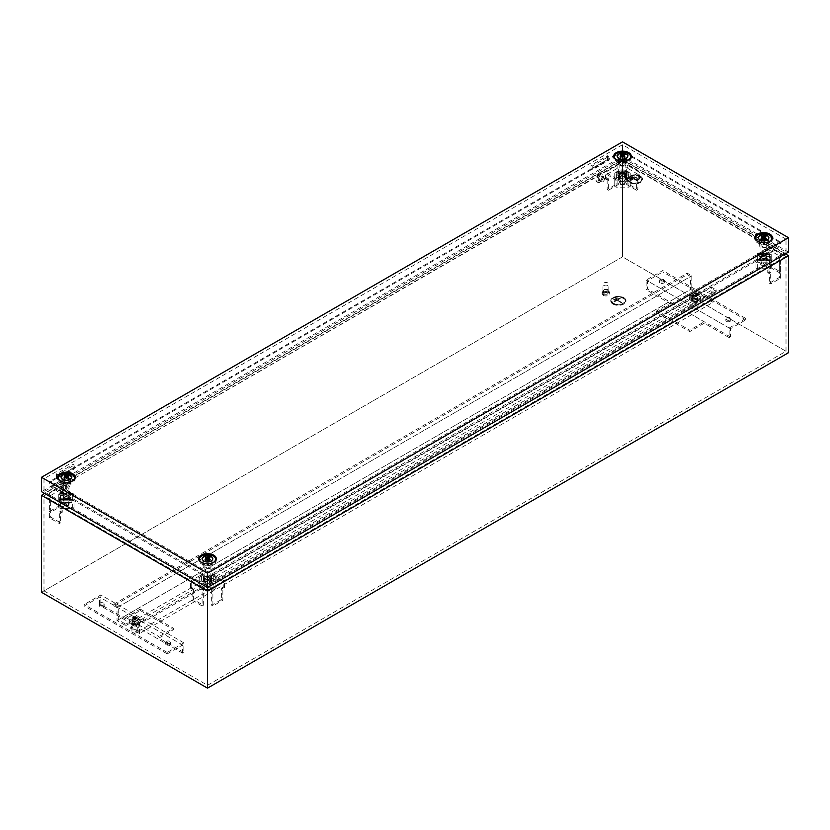 <?xml version="1.0" encoding="UTF-8"?>
<svg xmlns="http://www.w3.org/2000/svg" width="830" height="830" viewBox="0 0 830 830"><rect width="100%" height="100%" fill="white"/><g stroke="black" fill="none" stroke-linecap="round" stroke-linejoin="round"><path stroke-width="0.62" stroke-dasharray="4.15 3.11" d="M66.608 491.35A2.397 1.38 120 0 0 68.153 489.306A2.397 1.38 120 0 0 67.873 487.366A2.397 1.38 120 0 0 66.608 487.438A2.397 1.38 120 0 0 65.02 489.617A2.397 1.38 120 0 0 65.487 491.505A2.397 1.38 120 0 0 66.608 491.35M63.91 490.063A2.729 1.577 120 0 0 65.674 487.739A2.729 1.577 120 0 0 65.352 485.529A2.729 1.577 120 0 0 63.91 485.612A2.729 1.577 120 0 0 62.105 488.092A2.729 1.577 120 0 0 62.634 490.25A2.729 1.577 120 0 0 63.91 490.063M63.08 483.527A4.7 2.708 120 0 0 60.009 487.667A4.7 2.708 120 0 0 60.735 491.422A4.7 2.708 120 0 0 63.08 491.194A4.7 2.708 120 0 0 66.151 487.054A4.7 2.708 120 0 0 65.425 483.288A4.7 2.708 120 0 0 63.08 483.527M63.91 484.004A4.7 2.708 120 0 0 60.839 488.144A4.7 2.708 120 0 0 61.565 491.9A4.7 2.708 120 0 0 63.91 491.671A4.7 2.708 120 0 0 66.981 487.532A4.7 2.708 120 0 0 66.255 483.776A4.7 2.708 120 0 0 63.91 484.004M620.757 177.848A2.469 1.421 180 0 1 620.031 176.842A2.469 1.421 180 0 1 621.556 175.524A2.469 1.421 180 0 1 624.243 175.835A2.469 1.421 180 0 1 624.969 176.842A2.469 1.421 180 0 1 623.444 178.149A2.469 1.421 180 0 1 620.757 177.848M620.757 183.783A2.469 1.421 180 0 1 620.031 182.776A2.469 1.421 180 0 1 621.556 181.469A2.469 1.421 180 0 1 624.243 181.77A2.469 1.421 180 0 1 624.969 182.776A2.469 1.421 180 0 1 623.444 184.094A2.469 1.421 180 0 1 620.757 183.783M628.248 177.911L625.903 177.423L625.903 179.342L626.494 179.342L626.494 171.81L628.248 171.333L625.903 171.333L626.494 179.342L626.494 171.81L626.494 177.911L628.248 177.911L628.248 171.81M625.903 179.342L625.903 173.242M630.25 173.2L630.25 180.473L628.922 181.241L616.078 181.241L614.75 180.473L614.75 173.2L616.078 172.433L628.922 172.433L630.25 173.2L630.25 186.418L628.922 187.186L616.078 187.186L614.75 186.418L614.75 179.145L616.078 178.377L628.922 178.377L630.25 179.145M619.097 179.342L619.097 177.423L616.752 177.423L618.506 177.911L618.506 179.342L619.097 179.342L619.097 171.333L616.752 171.333L618.506 171.81L618.506 173.242L619.097 173.242M618.506 179.342L618.506 173.242L626.494 173.242L626.494 171.81L618.506 171.81L618.506 179.342M630.25 186.418L630.25 180.473M628.922 187.186L628.922 181.241M616.078 187.186L616.078 181.241M614.75 186.418L614.75 180.473M614.75 179.145L614.75 173.2M616.078 178.377L616.078 172.433M628.922 178.377L628.922 172.433M619.097 177.423L619.097 171.333M616.752 177.423L616.752 171.333M616.752 177.911L616.752 171.81M628.248 177.423L628.248 171.333M625.903 177.423L625.903 171.333M602.788 181.791A2.397 1.38 120 0 0 604.333 179.747A2.397 1.38 120 0 0 604.053 177.807A2.397 1.38 120 0 0 602.788 177.879A2.397 1.38 120 0 0 601.2 180.058A2.397 1.38 120 0 0 601.667 181.946A2.397 1.38 120 0 0 602.788 181.791M600.09 180.504A2.729 1.577 120 0 0 601.854 178.18A2.729 1.577 120 0 0 601.532 175.97A2.729 1.577 120 0 0 600.09 176.053A2.729 1.577 120 0 0 598.285 178.533A2.729 1.577 120 0 0 598.814 180.681A2.729 1.577 120 0 0 600.09 180.504M599.26 173.968A4.7 2.708 120 0 0 596.189 178.097A4.7 2.708 120 0 0 596.915 181.863A4.7 2.708 120 0 0 599.26 181.635A4.7 2.708 120 0 0 602.331 177.496A4.7 2.708 120 0 0 601.605 173.729A4.7 2.708 120 0 0 599.26 173.968M600.09 174.445A4.7 2.708 120 0 0 597.019 178.585A4.7 2.708 120 0 0 597.745 182.341A4.7 2.708 120 0 0 600.09 182.112A4.7 2.708 120 0 0 603.161 177.973A4.7 2.708 120 0 0 602.435 174.207A4.7 2.708 120 0 0 600.09 174.445M103.418 603.037A2.469 1.421 0 0 0 100.731 602.725A2.469 1.421 0 0 0 99.206 604.043A2.469 1.421 0 0 0 99.932 605.049A2.469 1.421 0 0 0 102.619 605.361A2.469 1.421 0 0 0 104.144 604.043A2.469 1.421 0 0 0 103.418 603.037M99.932 606.491A2.469 1.421 180 0 1 99.206 605.485A2.469 1.421 180 0 1 100.731 604.167A2.469 1.421 180 0 1 103.418 604.479A2.469 1.421 180 0 1 104.144 605.485A2.469 1.421 180 0 1 102.619 606.792A2.469 1.421 180 0 1 99.932 606.491M136.618 622.21A2.469 1.421 0 0 0 133.931 621.898A2.469 1.421 0 0 0 132.406 623.216A2.469 1.421 0 0 0 133.132 624.222A2.469 1.421 0 0 0 135.819 624.523A2.469 1.421 0 0 0 137.344 623.216A2.469 1.421 0 0 0 136.618 622.21M133.132 625.654A2.469 1.421 180 0 1 132.406 624.648A2.469 1.421 180 0 1 133.931 623.33A2.469 1.421 180 0 1 136.618 623.641A2.469 1.421 180 0 1 137.344 624.648A2.469 1.421 180 0 1 135.819 625.965A2.469 1.421 180 0 1 133.132 625.654M169.818 641.372A2.469 1.421 0 0 0 167.131 641.061A2.469 1.421 0 0 0 165.606 642.379A2.469 1.421 0 0 0 166.332 643.385A2.469 1.421 0 0 0 169.019 643.696A2.469 1.421 0 0 0 170.544 642.379A2.469 1.421 0 0 0 169.818 641.372M166.332 644.827A2.469 1.421 180 0 1 165.606 643.821A2.469 1.421 180 0 1 167.131 642.503A2.469 1.421 180 0 1 169.818 642.814A2.469 1.421 180 0 1 170.544 643.821A2.469 1.421 180 0 1 169.019 645.128A2.469 1.421 180 0 1 166.332 644.827M730.068 317.911A2.469 1.421 0 0 0 727.381 317.61A2.469 1.421 0 0 0 725.856 318.917A2.469 1.421 0 0 0 726.582 319.924A2.469 1.421 0 0 0 729.269 320.235A2.469 1.421 0 0 0 730.794 318.917A2.469 1.421 0 0 0 730.068 317.911M726.582 321.366A2.469 1.421 180 0 1 725.856 320.359A2.469 1.421 180 0 1 727.381 319.042A2.469 1.421 180 0 1 730.068 319.353A2.469 1.421 180 0 1 730.794 320.359A2.469 1.421 180 0 1 729.269 321.677A2.469 1.421 180 0 1 726.582 321.366M696.868 298.748A2.469 1.421 0 0 0 694.181 298.437A2.469 1.421 0 0 0 692.656 299.755A2.469 1.421 0 0 0 693.382 300.761A2.469 1.421 0 0 0 696.069 301.072A2.469 1.421 0 0 0 697.594 299.755A2.469 1.421 0 0 0 696.868 298.748M693.382 302.203A2.469 1.421 180 0 1 692.656 301.197A2.469 1.421 180 0 1 694.181 299.879A2.469 1.421 180 0 1 696.868 300.19A2.469 1.421 180 0 1 697.594 301.197A2.469 1.421 180 0 1 696.069 302.504A2.469 1.421 180 0 1 693.382 302.203M663.668 279.575A2.469 1.421 0 0 0 660.981 279.274A2.469 1.421 0 0 0 659.456 280.582A2.469 1.421 0 0 0 660.182 281.588A2.469 1.421 0 0 0 662.869 281.899A2.469 1.421 0 0 0 664.394 280.582A2.469 1.421 0 0 0 663.668 279.575M660.182 283.03A2.469 1.421 180 0 1 659.456 282.024A2.469 1.421 180 0 1 660.981 280.706A2.469 1.421 180 0 1 663.668 281.017A2.469 1.421 180 0 1 664.394 282.024A2.469 1.421 180 0 1 662.869 283.341A2.469 1.421 180 0 1 660.182 283.03M600.09 176.116A2.646 1.525 -60 0 1 601.408 175.991A2.646 1.525 -60 0 1 601.812 178.108A2.646 1.525 -60 0 1 600.09 180.432A2.646 1.525 -60 0 1 598.772 180.567A2.646 1.525 -60 0 1 598.368 178.45A2.646 1.525 -60 0 1 600.09 176.116M601.335 176.842A2.646 1.525 -60 0 1 602.653 176.707A2.646 1.525 -60 0 1 603.057 178.824A2.646 1.525 -60 0 1 601.335 181.148A2.646 1.525 -60 0 1 600.017 181.282A2.646 1.525 -60 0 1 599.613 179.166A2.646 1.525 -60 0 1 601.335 176.842M63.91 485.685A2.646 1.525 -60 0 1 65.228 485.55A2.646 1.525 -60 0 1 65.632 487.667A2.646 1.525 -60 0 1 63.91 489.99A2.646 1.525 -60 0 1 62.592 490.125A2.646 1.525 -60 0 1 62.188 488.009A2.646 1.525 -60 0 1 63.91 485.685M65.155 486.401A2.646 1.525 -60 0 1 66.473 486.266A2.646 1.525 -60 0 1 66.877 488.382A2.646 1.525 -60 0 1 65.155 490.717A2.646 1.525 -60 0 1 63.837 490.841A2.646 1.525 -60 0 1 63.433 488.725A2.646 1.525 -60 0 1 65.155 486.401M623.33 297.887A7.045 4.067 0 0 0 615.653 297.005A7.045 4.067 0 0 0 611.305 300.761A7.045 4.067 0 0 0 613.37 303.635A7.045 4.067 0 0 0 621.048 304.517A7.045 4.067 0 0 0 625.395 300.761A7.045 4.067 0 0 0 623.33 297.887M623.33 297.98A7.045 4.067 0 0 0 615.653 297.099A7.045 4.067 0 0 0 611.305 300.854A7.045 4.067 0 0 0 613.37 303.728A7.045 4.067 0 0 0 621.048 304.61A7.045 4.067 0 0 0 625.395 300.854A7.045 4.067 0 0 0 623.33 297.98M613.785 303.49A6.453 3.725 0 0 0 620.819 304.299A6.453 3.725 0 0 0 624.803 300.854A6.453 3.725 0 0 0 622.915 298.219A6.453 3.725 0 0 0 615.881 297.41A6.453 3.725 0 0 0 611.897 300.854A6.453 3.725 0 0 0 613.785 303.49M613.785 303.396A6.453 3.725 0 0 0 620.819 304.205A6.453 3.725 0 0 0 624.803 300.761A6.453 3.725 0 0 0 622.915 298.126A6.453 3.725 0 0 0 615.881 297.316A6.453 3.725 0 0 0 611.897 300.761A6.453 3.725 0 0 0 613.785 303.396M623.745 297.648A7.626 4.409 180 0 1 625.976 300.761A7.626 4.409 180 0 1 621.265 304.828A7.626 4.409 180 0 1 612.955 303.873A7.626 4.409 180 0 1 610.724 300.761A7.626 4.409 180 0 1 615.435 296.694A7.626 4.409 180 0 1 623.745 297.648M612.955 304.07A7.626 4.409 0 0 0 621.265 305.025A7.626 4.409 0 0 0 625.976 300.948A7.626 4.409 0 0 0 623.745 297.835A7.626 4.409 0 0 0 615.435 296.881A7.626 4.409 0 0 0 610.724 300.948A7.626 4.409 0 0 0 612.955 304.07M603.825 292.087A2.936 1.691 0 0 0 607.021 292.451A2.936 1.691 0 0 0 608.836 290.884A2.936 1.691 0 0 0 607.975 289.691A2.936 1.691 0 0 0 604.779 289.328A2.936 1.691 0 0 0 602.964 290.884A2.936 1.691 0 0 0 603.825 292.087M603.825 285.375A2.936 1.691 0 0 0 607.021 285.748A2.936 1.691 0 0 0 608.836 284.182A2.936 1.691 0 0 0 607.975 282.978A2.936 1.691 0 0 0 604.779 282.615A2.936 1.691 0 0 0 602.964 284.182A2.936 1.691 0 0 0 603.825 285.375M604.199 293.789A2.407 1.39 0 0 0 606.823 294.09A2.407 1.39 0 0 0 608.307 292.803A2.407 1.39 0 0 0 607.601 291.828A2.407 1.39 0 0 0 604.977 291.527A2.407 1.39 0 0 0 603.493 292.803A2.407 1.39 0 0 0 604.199 293.789M604.199 291.87A2.407 1.39 0 0 0 606.823 292.17A2.407 1.39 0 0 0 608.307 290.884A2.407 1.39 0 0 0 607.601 289.909A2.407 1.39 0 0 0 604.977 289.608A2.407 1.39 0 0 0 603.493 290.884A2.407 1.39 0 0 0 604.199 291.87M603.202 295.324A3.818 2.2 0 0 0 607.363 295.802A3.818 2.2 0 0 0 609.718 293.768A3.818 2.2 0 0 0 608.598 292.212A3.818 2.2 0 0 0 604.437 291.724A3.818 2.2 0 0 0 602.082 293.768A3.818 2.2 0 0 0 603.202 295.324M603.202 294.36A3.818 2.2 0 0 0 607.363 294.837A3.818 2.2 0 0 0 609.718 292.803A3.818 2.2 0 0 0 608.598 291.247A3.818 2.2 0 0 0 604.437 290.77A3.818 2.2 0 0 0 602.082 292.803A3.818 2.2 0 0 0 603.202 294.36M767.75 272.676L769.41 271.721L769.41 283.217L779.37 277.469L779.37 260.693L767.75 267.405L767.75 272.676L768.995 273.392L770.655 272.437L770.655 283.943L780.615 278.185L780.615 259.977L768.995 266.689L757.375 259.977L759.263 258.887L769.825 259.168L769.825 254.561L759.263 254.841L757.375 253.752L768.995 247.039L780.615 253.752L780.615 259.977M768.995 273.392L768.995 266.689M786.01 351.266L622.5 256.864L43.99 590.867L207.5 685.269L786.01 351.266L786.01 256.314L207.5 590.317L43.99 495.915L622.5 161.912L786.01 256.314L774.463 249.166L778.789 241.914L781.144 242.381L777.305 248.813L785.429 253.845M207.5 685.269L207.5 587.505M223.27 587.028L221.61 587.993L221.61 599.488L211.65 605.246L211.65 588.47L223.27 581.757L223.27 587.028L224.515 587.754L222.855 588.709L222.855 600.215L212.895 605.962L212.895 587.754L224.515 581.042L212.895 574.329L211.007 575.418L211.494 581.519L203.506 581.519L203.993 575.418L202.105 574.329L190.485 581.042L202.105 587.754L212.895 587.754M224.515 587.754L224.515 581.042M203.35 588.47L191.73 581.757L191.73 587.028L193.39 587.993L193.39 599.488L203.35 605.246L203.35 588.47L202.105 589.186L212.895 589.186L211.65 588.47M223.27 581.757L212.895 575.771L211.007 576.86L211.494 582.961L203.506 582.961L203.993 576.86L202.105 575.771L191.73 581.757M191.73 587.028L190.485 587.754L192.145 588.709L192.145 600.215L202.105 605.962L202.105 587.754M190.485 587.754L190.485 581.042M167.245 653.884L182.6 645.014L182.6 653.158L183.845 652.442L183.845 642.856L167.245 652.442L167.245 653.884L84.245 605.962L99.6 597.092L99.6 605.246L100.845 604.52L100.845 594.934L84.245 604.52L84.245 605.962M167.245 652.442L84.245 604.52M43.99 590.867L43.99 495.915L622.5 161.425L774.463 249.166L207.5 576.497L55.537 488.766L51.211 481.514L622.5 151.683L778.789 241.914L207.5 571.746L51.211 481.514L48.856 481.981L622.5 150.79L781.144 242.381L207.5 573.572L48.856 481.981L52.695 488.414L622.5 159.443L777.305 248.813L207.5 577.784L52.695 488.414L44.571 493.445M62.25 512.276L60.59 511.322L60.59 522.817L50.63 517.069L50.63 500.293L62.25 507.006L62.25 512.276L61.005 512.992L59.345 512.037L59.345 523.533L49.385 517.785L49.385 493.352L61.005 486.639L72.625 493.352L70.737 494.441L60.175 494.161L60.175 498.768L70.737 498.488L72.625 499.577L61.005 506.29L49.385 499.577M61.005 512.992L61.005 506.29M50.63 500.293L49.385 501.019L49.385 493.352M50.63 495.51L62.25 488.797L62.25 494.068L60.59 495.022L60.59 506.528L50.63 512.276L50.63 495.51L49.385 494.784L49.385 511.56L59.345 505.812L59.345 494.307L61.005 493.352L61.005 486.639M62.25 488.797L72.625 494.784L70.737 495.873L60.175 495.593L60.175 500.2L70.737 499.93L72.625 501.019L62.25 507.006M638.27 179.716L636.61 178.751L636.61 190.257L626.65 184.509L626.65 167.733L638.27 174.445L638.27 179.716L639.515 178.99L637.855 178.035L637.855 189.541L627.895 183.783L627.895 165.575L617.105 165.575L605.485 172.287L617.105 178.99L618.993 177.911M639.515 178.99L639.515 172.287L627.895 165.575M745.755 318.44L729.155 328.026L729.155 337.613L730.4 336.897L730.4 328.742L745.755 319.882L745.755 318.44L662.755 270.528L646.155 280.104L646.155 289.691L647.4 288.975L647.4 280.831L662.755 271.96L662.755 270.528M745.755 319.882L662.755 271.96M41.5 592.298L622.5 256.864L622.5 150.79L622.5 159.91L788.5 255.744M767.75 254.468L769.41 255.433L769.41 266.928L779.37 272.676L779.37 255.91L767.75 249.197L767.75 254.468L768.995 253.752L770.655 254.706L770.655 266.212L780.615 271.96L780.615 253.752M768.995 253.752L768.995 247.039M779.37 255.91L780.615 255.184L780.615 261.419L779.37 260.693M767.75 267.405L757.375 261.419L759.263 260.329L769.825 260.61L769.825 256.003L759.263 256.273L757.375 255.184L767.75 249.197M606.73 179.716L608.39 178.751L608.39 190.257L618.35 184.509L618.35 167.733L606.73 174.445L606.73 179.716L605.485 178.99L607.145 178.035L607.145 189.541L617.105 183.783L617.105 165.575M605.485 178.99L605.485 172.287M626.65 167.733L627.895 167.017L617.105 167.017L618.35 167.733M626.007 179.342L626.494 177.911L626.007 179.342L627.895 180.432L638.27 174.445M606.73 174.445L617.105 180.432L618.993 179.342M656.53 312.454L656.53 311.011L671.055 302.628L671.055 304.07L656.53 312.454L689.73 331.616L689.73 330.184L704.255 321.801L704.255 323.233L689.73 331.616M671.055 304.07L646.155 289.691M730.4 336.897L647.4 288.975M729.155 337.613L704.255 323.233M125.745 618.9L125.745 617.458L140.27 609.075L140.27 610.517L125.745 618.9L100.845 604.52M140.27 610.517L173.47 629.679L158.945 638.062L158.945 636.631L173.47 628.248L173.47 629.679M183.845 652.442L158.945 638.062M182.6 653.158L99.6 605.246M183.845 642.856L100.845 594.934M125.745 617.458L158.945 636.631M41.5 495.344L622.5 159.91L622.5 256.864L788.5 352.709M621.255 302.68L617.105 300.284L613.992 301.601L619.803 298.24L617.52 300.045L621.255 302.774L617.105 300.284M618.392 298.385L613.827 300.543M616.566 298.292L613.661 299.495M617.105 300.377L614.408 301.84M620.217 298.489L613.992 301.695M620.217 298.582L617.52 300.045M621.67 302.442L617.52 300.138M618.392 298.489L614.241 300.782M616.566 298.385L614.076 299.734M182.6 645.014L99.6 597.092M729.155 328.026L646.155 280.104M671.055 302.628L704.255 321.801M730.4 328.742L647.4 280.831M140.27 609.075L173.47 628.248M656.53 311.011L689.73 330.184M627.895 180.432L627.895 178.99L639.515 172.287M626.007 177.911L627.895 178.99M617.105 180.432L617.105 178.99M608.39 178.751L607.145 178.035M608.39 190.257L607.145 189.541M618.35 184.509L617.105 183.783M626.65 184.509L627.895 183.783M636.61 190.257L637.855 189.541M636.61 178.751L637.855 178.035M757.375 255.184L757.375 253.752M757.375 261.419L757.375 259.977M759.263 260.329L759.263 258.887M759.263 258.348L759.263 260.61L759.263 259.168L769.825 259.168L769.825 260.61L769.825 258.348L769.825 260.267L759.263 260.267L759.263 258.348L769.825 258.348M759.263 253.544L759.263 256.335L769.825 256.003L769.825 253.067L769.825 256.335L769.825 254.561L759.263 254.561L759.263 253.544L769.825 253.544M759.263 256.003L759.263 254.561L759.263 256.003M759.263 256.273L759.263 254.841M779.37 277.469L780.615 278.185M769.41 283.217L770.655 283.943M769.41 271.721L770.655 272.437M769.41 255.433L770.655 254.706M769.41 266.928L770.655 266.212M779.37 272.676L780.615 271.96M72.625 501.019L72.625 499.577M72.625 494.784L72.625 493.352M62.25 494.068L61.005 493.352M70.737 495.873L70.737 494.441M70.737 494.016L70.737 495.593L70.737 494.161L60.175 494.161L60.175 495.593L60.175 492.667L60.175 495.935L70.737 495.935L70.737 494.016L60.175 494.016M70.737 499.785L70.737 497.948L70.737 500.2L60.175 500.2L60.175 497.948L60.175 500.2L60.175 498.768L70.737 498.768L70.737 499.785L60.175 499.785M70.737 500.2L70.737 498.768L70.737 500.2M70.737 499.93L70.737 498.488M50.63 512.276L49.385 511.56M60.59 506.528L59.345 505.812M60.59 495.022L59.345 494.307M60.59 511.322L59.345 512.037M60.59 522.817L59.345 523.533M50.63 517.069L49.385 517.785M202.105 575.771L202.105 574.329M203.993 576.86L203.993 575.418M201.752 575.418L204.097 574.941L204.097 576.86L203.506 576.86L203.506 575.418L203.506 581.519L201.752 581.519L204.097 581.042L204.097 582.961L203.506 582.961L203.506 575.418L201.752 575.418L201.752 581.519M210.903 582.961L210.903 576.86L211.494 576.86L211.494 582.961L211.494 581.519L211.494 582.961L210.903 582.961L210.903 581.042L213.248 581.519L211.494 581.519L211.494 575.418L211.494 576.86L211.494 575.418L213.248 575.418L213.248 581.519M211.007 576.86L211.007 575.418M212.895 575.771L212.895 574.329M221.61 587.993L222.855 588.709M221.61 599.488L222.855 600.215M211.65 605.246L212.895 605.962M203.35 605.246L202.105 605.962M193.39 599.488L192.145 600.215M193.39 587.993L192.145 588.709M765.343 257.3A2.469 1.421 0 0 0 762.656 256.989A2.469 1.421 0 0 0 761.131 258.306A2.469 1.421 0 0 0 761.857 259.313A2.469 1.421 0 0 0 764.544 259.614A2.469 1.421 0 0 0 766.069 258.306A2.469 1.421 0 0 0 765.343 257.3M765.343 263.235A2.469 1.421 0 0 0 762.656 262.934A2.469 1.421 0 0 0 761.131 264.241A2.469 1.421 0 0 0 761.857 265.247A2.469 1.421 0 0 0 764.544 265.559A2.469 1.421 0 0 0 766.069 264.241A2.469 1.421 0 0 0 765.343 263.235M759.263 256.335L769.825 256.335M769.898 253.835L757.302 253.835L755.974 254.592L755.974 262.01L757.302 262.778L769.898 262.778L771.226 262.01L771.226 254.592L769.898 253.835L769.898 259.769L757.302 259.769L755.974 260.537L755.974 267.955L757.302 268.713L769.898 268.713L771.226 267.955L771.226 260.537L769.898 259.769M759.263 260.267L769.825 260.267M757.302 259.769L757.302 253.835M755.974 260.537L755.974 254.592M755.974 267.955L755.974 262.01M757.302 268.713L757.302 262.778M769.898 268.713L769.898 262.778M771.226 267.955L771.226 262.01M771.226 260.537L771.226 254.592M759.263 259.707L769.825 259.707M759.263 260.184L769.825 260.184M759.263 253.067L769.825 253.067M759.263 254.416L769.825 254.416M209.243 578.354A2.469 1.421 180 0 1 209.969 579.361A2.469 1.421 180 0 1 208.444 580.678A2.469 1.421 180 0 1 205.757 580.367A2.469 1.421 180 0 1 205.031 579.361A2.469 1.421 180 0 1 206.556 578.053A2.469 1.421 180 0 1 209.243 578.354M209.243 584.299A2.469 1.421 180 0 1 209.969 585.306A2.469 1.421 180 0 1 208.444 586.623A2.469 1.421 180 0 1 205.757 586.312A2.469 1.421 180 0 1 205.031 585.306A2.469 1.421 180 0 1 206.556 583.988A2.469 1.421 180 0 1 209.243 584.299M204.097 576.86L204.097 582.961M199.75 583.002L199.75 575.73L201.078 574.962L213.922 574.962L215.25 575.73L215.25 583.002L213.922 583.77L201.078 583.77L199.75 583.002L199.75 588.947L199.75 581.664L201.078 580.896L213.922 580.896L215.25 581.664L215.25 588.947L213.922 589.715L201.078 589.715L199.75 588.947M199.75 581.664L199.75 575.73M201.078 580.896L201.078 574.962M213.922 580.896L213.922 574.962M215.25 581.664L215.25 575.73M215.25 588.947L215.25 583.002M213.922 589.715L213.922 583.77M201.078 589.715L201.078 583.77M210.903 576.86L210.903 581.042M210.903 574.941L213.248 574.941L213.248 581.042M201.752 574.941L201.752 581.042M204.097 574.941L204.097 581.042M64.657 498.903A2.469 1.421 0 0 0 67.344 499.214A2.469 1.421 0 0 0 68.869 497.896A2.469 1.421 0 0 0 68.143 496.89A2.469 1.421 0 0 0 65.456 496.589A2.469 1.421 0 0 0 63.931 497.896A2.469 1.421 0 0 0 64.657 498.903M64.657 504.848A2.469 1.421 0 0 0 67.344 505.159A2.469 1.421 0 0 0 68.869 503.841A2.469 1.421 0 0 0 68.143 502.835A2.469 1.421 0 0 0 65.456 502.524A2.469 1.421 0 0 0 63.931 503.841A2.469 1.421 0 0 0 64.657 504.848M70.737 499.868L60.175 499.868M60.102 502.378L72.698 502.378L74.026 501.611L74.026 494.192L72.698 493.425L60.102 493.425L58.774 494.192L58.774 501.611L60.102 502.378L60.102 508.313L72.698 508.313L74.026 507.545L74.026 500.137L72.698 499.37L60.102 499.37L58.774 500.137L58.774 507.545L60.102 508.313M70.737 495.935L60.175 495.935M72.698 508.313L72.698 502.378M74.026 507.545L74.026 501.611M74.026 500.137L74.026 494.192M72.698 499.37L72.698 493.425M60.102 499.37L60.102 493.425M58.774 500.137L58.774 494.192M58.774 507.545L58.774 501.611M70.737 492.667L60.175 492.667M70.737 493.145L60.175 493.145M70.737 499.307L60.175 499.307M70.737 497.948L60.175 497.948M618.226 158.022A4.845 2.791 180 0 1 619.076 154.733A4.845 2.791 180 0 1 625.374 154.463A4.845 2.791 180 0 1 626.775 158.022M625.613 165.46A4.399 2.542 180 0 1 620.923 166.031A4.399 2.542 180 0 1 618.101 163.8A4.399 2.542 180 0 1 619.388 161.86A4.399 2.542 180 0 1 624.295 161.342A4.399 2.542 180 0 1 626.899 163.8A4.399 2.542 180 0 1 625.613 165.46M625.82 162.462A4.7 2.708 180 0 1 620.819 163.074A4.7 2.708 180 0 1 617.811 160.698A4.7 2.708 180 0 1 619.18 158.634A4.7 2.708 180 0 1 624.409 158.074A4.7 2.708 180 0 1 627.19 160.698A4.7 2.708 180 0 1 625.82 162.462M625.737 160.978A4.575 2.646 180 0 1 624.917 161.352A4.575 2.646 180 0 1 620.083 161.352A4.575 2.646 180 0 1 617.925 159.111A4.575 2.646 180 0 1 619.263 157.244A4.575 2.646 180 0 1 624.253 156.663A4.575 2.646 180 0 1 627.075 159.111A4.575 2.646 180 0 1 625.737 160.978M625.737 162.41A4.575 2.646 180 0 1 620.747 162.991A4.575 2.646 180 0 1 617.925 160.543A4.575 2.646 180 0 1 619.263 158.675A4.575 2.646 180 0 1 624.253 158.105A4.575 2.646 180 0 1 627.075 160.543A4.575 2.646 180 0 1 625.737 162.41M626.972 160.615A8.103 4.679 180 0 1 626.785 160.678A8.103 4.679 180 0 1 618.215 160.678A8.103 4.679 180 0 1 618.028 160.615M620.633 162.587A2.646 1.525 0 0 0 619.854 163.666A2.646 1.525 0 0 0 621.494 165.066A2.646 1.525 0 0 0 624.367 164.734A2.646 1.525 0 0 0 625.146 163.666A2.646 1.525 0 0 0 623.506 162.255A2.646 1.525 0 0 0 620.633 162.587M624.367 176.479A2.646 1.525 180 0 1 621.494 176.811A2.646 1.525 180 0 1 619.854 175.4A2.646 1.525 180 0 1 620.633 174.321A2.646 1.525 180 0 1 623.506 173.989A2.646 1.525 180 0 1 625.146 175.4A2.646 1.525 180 0 1 624.367 176.479M624.575 176.603A2.936 1.691 180 0 1 621.38 176.966A2.936 1.691 180 0 1 619.564 175.4A2.936 1.691 180 0 1 620.425 174.207A2.936 1.691 180 0 1 623.621 173.833A2.936 1.691 180 0 1 625.436 175.4A2.936 1.691 180 0 1 624.575 176.603M624.575 184.27A2.936 1.691 180 0 1 620.425 184.27A2.936 1.691 180 0 1 619.564 183.067A2.936 1.691 180 0 1 620.425 181.874A2.936 1.691 180 0 1 623.621 181.5A2.936 1.691 180 0 1 625.436 183.067A2.936 1.691 180 0 1 624.575 184.27L622.085 185.225L624.575 184.27M624.16 156.227L622.5 157.181L620.487 156.424L622.147 157.378L620.487 158.343L622.5 157.586L624.16 158.54L622.853 157.378L624.513 156.424L624.16 155.096M624.513 156.424L624.865 154.837M622.853 157.378L623.091 156.331M624.513 158.343L624.865 156.756M624.16 158.54L624.16 157.171M620.84 158.54L620.84 157.171M620.487 158.343L620.135 156.756M622.147 157.378L621.909 156.331M620.487 156.424L620.135 154.837M620.84 156.227L620.84 155.096M759.326 239.486A4.845 2.791 180 0 1 760.176 236.197A4.845 2.791 180 0 1 766.474 235.928A4.845 2.791 180 0 1 767.875 239.486M766.713 246.925A4.399 2.542 180 0 1 762.023 247.496A4.399 2.542 180 0 1 759.201 245.265A4.399 2.542 180 0 1 760.488 243.325A4.399 2.542 180 0 1 765.395 242.806A4.399 2.542 180 0 1 767.999 245.265A4.399 2.542 180 0 1 766.713 246.925M766.92 243.927A4.7 2.708 180 0 1 761.919 244.539A4.7 2.708 180 0 1 758.911 242.153A4.7 2.708 180 0 1 760.28 240.088A4.7 2.708 180 0 1 765.509 239.538A4.7 2.708 180 0 1 768.29 242.153A4.7 2.708 180 0 1 766.92 243.927M766.837 242.443A4.575 2.646 180 0 1 766.017 242.817A4.575 2.646 180 0 1 761.183 242.817A4.575 2.646 180 0 1 759.025 240.576A4.575 2.646 180 0 1 760.363 238.708A4.575 2.646 180 0 1 765.353 238.127A4.575 2.646 180 0 1 768.175 240.576A4.575 2.646 180 0 1 766.837 242.443M766.837 243.875A4.575 2.646 180 0 1 761.847 244.456A4.575 2.646 180 0 1 759.025 242.007A4.575 2.646 180 0 1 760.363 240.14A4.575 2.646 180 0 1 765.353 239.569A4.575 2.646 180 0 1 768.175 242.007A4.575 2.646 180 0 1 766.837 243.875M768.072 242.08A8.103 4.679 180 0 1 767.885 242.142A8.103 4.679 180 0 1 759.315 242.142A8.103 4.679 180 0 1 759.128 242.08M761.733 244.051A2.646 1.525 0 0 0 760.954 245.12A2.646 1.525 0 0 0 762.594 246.531A2.646 1.525 0 0 0 765.467 246.199A2.646 1.525 0 0 0 766.246 245.12A2.646 1.525 0 0 0 764.606 243.719A2.646 1.525 0 0 0 761.733 244.051M765.467 257.943A2.646 1.525 180 0 1 762.594 258.275A2.646 1.525 180 0 1 760.954 256.864A2.646 1.525 180 0 1 761.733 255.785A2.646 1.525 180 0 1 764.606 255.453A2.646 1.525 180 0 1 766.246 256.864A2.646 1.525 180 0 1 765.467 257.943M765.675 258.068A2.936 1.691 180 0 1 762.48 258.431A2.936 1.691 180 0 1 760.664 256.864A2.936 1.691 180 0 1 761.525 255.671A2.936 1.691 180 0 1 764.721 255.298A2.936 1.691 180 0 1 766.536 256.864A2.936 1.691 180 0 1 765.675 258.068M765.675 265.735A2.936 1.691 180 0 1 761.525 265.735A2.936 1.691 180 0 1 760.664 264.531A2.936 1.691 180 0 1 761.525 263.338A2.936 1.691 180 0 1 764.721 262.965A2.936 1.691 180 0 1 766.536 264.531A2.936 1.691 180 0 1 765.675 265.735L763.185 266.689L765.675 265.735M765.26 237.691L763.6 238.646L761.587 237.888L763.247 238.843L761.587 239.808L763.6 239.05L765.26 240.005L763.953 238.843L765.613 237.888L765.26 236.56M765.613 237.888L765.966 236.301M763.953 238.843L764.191 237.795M765.613 239.808L765.966 238.22M765.26 240.005L765.26 238.635M761.94 240.005L761.94 238.635M761.587 239.808L761.235 238.22M763.247 238.843L763.009 237.795M761.587 237.888L761.235 236.301M761.94 237.691L761.94 236.56M203.226 560.551A4.845 2.791 180 0 1 204.076 557.262A4.845 2.791 180 0 1 210.374 556.992A4.845 2.791 180 0 1 211.775 560.551M210.613 567.979A4.399 2.542 180 0 1 205.923 568.56A4.399 2.542 180 0 1 203.101 566.319A4.399 2.542 180 0 1 204.388 564.39A4.399 2.542 180 0 1 209.295 563.861A4.399 2.542 180 0 1 211.899 566.319A4.399 2.542 180 0 1 210.613 567.979M210.82 564.991A4.7 2.708 180 0 1 205.819 565.604A4.7 2.708 180 0 1 202.811 563.217A4.7 2.708 180 0 1 204.18 561.153A4.7 2.708 180 0 1 209.409 560.592A4.7 2.708 180 0 1 212.19 563.217A4.7 2.708 180 0 1 210.82 564.991M210.737 563.497A4.575 2.646 180 0 1 209.917 563.871A4.575 2.646 180 0 1 205.083 563.871A4.575 2.646 180 0 1 202.925 561.63A4.575 2.646 180 0 1 204.263 559.762A4.575 2.646 180 0 1 209.253 559.192A4.575 2.646 180 0 1 212.075 561.63A4.575 2.646 180 0 1 210.737 563.497M210.737 564.94A4.575 2.646 180 0 1 205.747 565.51A4.575 2.646 180 0 1 202.925 563.072A4.575 2.646 180 0 1 204.263 561.205A4.575 2.646 180 0 1 209.253 560.634A4.575 2.646 180 0 1 212.075 563.072A4.575 2.646 180 0 1 210.737 564.94M211.972 563.134A8.103 4.679 180 0 1 211.785 563.207A8.103 4.679 180 0 1 203.215 563.207A8.103 4.679 180 0 1 203.028 563.134M205.632 565.106A2.646 1.525 0 0 0 204.854 566.185A2.646 1.525 0 0 0 206.494 567.596A2.646 1.525 0 0 0 209.368 567.264A2.646 1.525 0 0 0 210.146 566.185A2.646 1.525 0 0 0 208.506 564.774A2.646 1.525 0 0 0 205.632 565.106M209.368 579.008A2.646 1.525 180 0 1 206.494 579.34A2.646 1.525 180 0 1 204.854 577.929A2.646 1.525 180 0 1 205.632 576.85A2.646 1.525 180 0 1 208.506 576.518A2.646 1.525 180 0 1 210.146 577.929A2.646 1.525 180 0 1 209.368 579.008M209.575 579.122A2.936 1.691 180 0 1 206.38 579.496A2.936 1.691 180 0 1 204.564 577.929A2.936 1.691 180 0 1 205.425 576.726A2.936 1.691 180 0 1 208.621 576.362A2.936 1.691 180 0 1 210.436 577.929A2.936 1.691 180 0 1 209.575 579.122M209.575 586.789A2.936 1.691 180 0 1 205.425 586.789A2.936 1.691 180 0 1 204.564 585.596A2.936 1.691 180 0 1 205.425 584.393A2.936 1.691 180 0 1 208.621 584.029A2.936 1.691 180 0 1 210.436 585.596A2.936 1.691 180 0 1 209.575 586.789L207.085 587.754L209.575 586.789M209.16 558.746L207.5 559.711L205.487 558.953L207.147 559.908L205.84 561.07L207.5 560.105L209.16 561.07L207.853 559.908L209.513 558.953L209.16 557.615M209.513 558.953L209.866 557.366M207.853 559.908L208.091 558.849M209.513 560.862L209.866 559.285M209.16 561.07L209.16 559.69M205.84 561.07L205.84 559.69M205.487 560.862L205.135 559.285M207.147 559.908L206.909 558.849M205.487 558.953L205.135 557.366M205.84 558.746L205.84 557.615M62.126 479.086A4.845 2.791 180 0 1 62.976 475.798A4.845 2.791 180 0 1 69.274 475.528A4.845 2.791 180 0 1 70.675 479.086M69.513 486.515A4.399 2.542 180 0 1 64.823 487.096A4.399 2.542 180 0 1 62.001 484.865A4.399 2.542 180 0 1 63.288 482.925A4.399 2.542 180 0 1 68.195 482.406A4.399 2.542 180 0 1 70.799 484.865A4.399 2.542 180 0 1 69.513 486.515M69.72 483.527A4.7 2.708 180 0 1 64.719 484.139A4.7 2.708 180 0 1 61.711 481.753A4.7 2.708 180 0 1 63.08 479.688A4.7 2.708 180 0 1 68.309 479.128A4.7 2.708 180 0 1 71.09 481.753A4.7 2.708 180 0 1 69.72 483.527M69.637 482.043A4.575 2.646 180 0 1 68.817 482.417A4.575 2.646 180 0 1 63.983 482.417A4.575 2.646 180 0 1 61.825 480.165A4.575 2.646 180 0 1 63.163 478.298A4.575 2.646 180 0 1 68.153 477.727A4.575 2.646 180 0 1 70.975 480.165A4.575 2.646 180 0 1 69.637 482.043M69.637 483.475A4.575 2.646 180 0 1 64.647 484.046A4.575 2.646 180 0 1 61.825 481.608A4.575 2.646 180 0 1 63.163 479.74A4.575 2.646 180 0 1 68.153 479.169A4.575 2.646 180 0 1 70.975 481.608A4.575 2.646 180 0 1 69.637 483.475M70.872 481.67A8.103 4.679 180 0 1 70.685 481.742A8.103 4.679 180 0 1 62.115 481.742A8.103 4.679 180 0 1 61.928 481.67M64.533 483.641A2.646 1.525 0 0 0 63.754 484.72A2.646 1.525 0 0 0 65.394 486.131A2.646 1.525 0 0 0 68.267 485.799A2.646 1.525 0 0 0 69.046 484.72A2.646 1.525 0 0 0 67.406 483.309A2.646 1.525 0 0 0 64.533 483.641M68.267 497.544A2.646 1.525 180 0 1 65.394 497.876A2.646 1.525 180 0 1 63.754 496.465A2.646 1.525 180 0 1 64.533 495.386A2.646 1.525 180 0 1 67.406 495.054A2.646 1.525 180 0 1 69.046 496.465A2.646 1.525 180 0 1 68.267 497.544M68.475 497.658A2.936 1.691 180 0 1 65.28 498.031A2.936 1.691 180 0 1 63.464 496.465A2.936 1.691 180 0 1 64.325 495.261A2.936 1.691 180 0 1 67.52 494.898A2.936 1.691 180 0 1 69.336 496.465A2.936 1.691 180 0 1 68.475 497.658M68.475 505.325A2.936 1.691 180 0 1 64.325 505.325A2.936 1.691 180 0 1 63.464 504.132A2.936 1.691 180 0 1 64.325 502.928A2.936 1.691 180 0 1 67.52 502.565A2.936 1.691 180 0 1 69.336 504.132A2.936 1.691 180 0 1 68.475 505.325L65.985 506.29L68.475 505.325M68.06 477.281L66.4 478.246L64.387 477.489L66.047 478.443L64.387 479.408L66.4 478.651L68.06 479.605L66.753 478.443L68.413 477.489L68.06 476.15M68.413 477.489L68.766 475.901M66.753 478.443L66.991 477.385M68.413 479.408L68.766 477.821M68.06 479.605L68.06 478.225M64.74 479.605L64.74 478.225M64.387 479.408L64.035 477.821M66.047 478.443L65.809 477.385M64.387 477.489L64.035 475.901M64.74 477.281L64.74 476.15M629.939 182.289A7.045 4.067 180 0 1 627.874 179.405A7.045 4.067 180 0 1 632.221 175.649A7.045 4.067 180 0 1 639.899 176.531A7.045 4.067 180 0 1 641.964 179.405A7.045 4.067 180 0 1 637.616 183.16A7.045 4.067 180 0 1 629.939 182.289M629.939 182.185A7.045 4.067 180 0 1 627.874 179.311A7.045 4.067 180 0 1 632.221 175.555A7.045 4.067 180 0 1 639.899 176.437A7.045 4.067 180 0 1 641.964 179.311A7.045 4.067 180 0 1 637.616 183.067A7.045 4.067 180 0 1 629.939 182.185M639.484 176.676A6.453 3.725 180 0 1 641.372 179.311A6.453 3.725 180 0 1 637.388 182.756A6.453 3.725 180 0 1 630.354 181.946A6.453 3.725 180 0 1 628.466 179.311A6.453 3.725 180 0 1 632.45 175.867A6.453 3.725 180 0 1 639.484 176.676M639.484 176.769A6.453 3.725 180 0 1 641.372 179.405A6.453 3.725 180 0 1 637.388 182.849A6.453 3.725 180 0 1 630.354 182.04A6.453 3.725 180 0 1 628.466 179.405A6.453 3.725 180 0 1 632.45 175.96A6.453 3.725 180 0 1 639.484 176.769M640.314 176.105A7.626 4.409 180 0 1 642.545 179.218A7.626 4.409 180 0 1 637.834 183.285A7.626 4.409 180 0 1 629.524 182.33A7.626 4.409 180 0 1 627.293 179.218A7.626 4.409 180 0 1 632.004 175.151A7.626 4.409 180 0 1 640.314 176.105M640.314 176.292A7.626 4.409 180 0 1 642.545 179.405A7.626 4.409 180 0 1 637.834 183.482A7.626 4.409 180 0 1 629.524 182.527A7.626 4.409 180 0 1 627.293 179.405A7.626 4.409 180 0 1 632.004 175.338A7.626 4.409 180 0 1 640.314 176.292M624.544 173.709A2.936 1.691 180 0 1 625.405 174.902A2.936 1.691 180 0 1 623.589 176.468A2.936 1.691 180 0 1 620.394 176.105A2.936 1.691 180 0 1 619.533 174.902A2.936 1.691 180 0 1 621.348 173.335A2.936 1.691 180 0 1 624.544 173.709M624.544 180.411A2.936 1.691 180 0 1 625.405 181.614A2.936 1.691 180 0 1 623.589 183.181A2.936 1.691 180 0 1 620.394 182.808A2.936 1.691 180 0 1 619.533 181.614A2.936 1.691 180 0 1 621.348 180.048A2.936 1.691 180 0 1 624.544 180.411M624.17 172.007A2.407 1.39 180 0 1 624.876 172.982A2.407 1.39 180 0 1 623.392 174.269A2.407 1.39 180 0 1 620.767 173.968A2.407 1.39 180 0 1 620.062 172.982A2.407 1.39 180 0 1 621.546 171.706A2.407 1.39 180 0 1 624.17 172.007M624.17 173.927A2.407 1.39 180 0 1 624.876 174.902A2.407 1.39 180 0 1 623.392 176.188A2.407 1.39 180 0 1 620.767 175.887A2.407 1.39 180 0 1 620.062 174.902A2.407 1.39 180 0 1 621.546 173.626A2.407 1.39 180 0 1 624.17 173.927M625.166 170.472A3.818 2.2 180 0 1 626.287 172.028A3.818 2.2 180 0 1 623.932 174.061A3.818 2.2 180 0 1 619.771 173.584A3.818 2.2 180 0 1 618.651 172.028A3.818 2.2 180 0 1 621.006 169.994A3.818 2.2 180 0 1 625.166 170.472M625.166 171.426A3.818 2.2 180 0 1 626.287 172.982A3.818 2.2 180 0 1 623.932 175.026A3.818 2.2 180 0 1 619.771 174.549A3.818 2.2 180 0 1 618.651 172.982A3.818 2.2 180 0 1 621.006 170.949A3.818 2.2 180 0 1 625.166 171.426M69.637 478.298A4.575 2.646 0 0 0 64.647 477.727A4.575 2.646 0 0 0 61.825 480.165A4.575 2.646 0 0 0 63.163 482.043A4.575 2.646 0 0 0 63.983 482.417A4.575 2.646 0 0 0 68.817 482.417A4.575 2.646 0 0 0 70.975 480.165A4.575 2.646 0 0 0 69.637 478.298M69.637 479.74A4.575 2.646 0 0 0 64.647 479.169A4.575 2.646 0 0 0 61.825 481.608A4.575 2.646 0 0 0 63.163 483.475A4.575 2.646 0 0 0 63.983 483.849A4.575 2.646 0 0 0 68.817 483.849A4.575 2.646 0 0 0 70.975 481.608A4.575 2.646 0 0 0 69.637 479.74M60.175 482.323A8.808 5.084 0 0 0 61.742 483.05A8.808 5.084 0 0 0 71.058 483.05A8.808 5.084 0 0 0 72.625 475.134A8.808 5.084 0 0 0 60.175 475.134A8.808 5.084 0 0 0 60.175 482.323M210.737 559.762A4.575 2.646 0 0 0 205.747 559.192A4.575 2.646 0 0 0 202.925 561.63A4.575 2.646 0 0 0 204.263 563.497A4.575 2.646 0 0 0 205.083 563.871A4.575 2.646 0 0 0 209.917 563.871A4.575 2.646 0 0 0 212.075 561.63A4.575 2.646 0 0 0 210.737 559.762M210.737 561.205A4.575 2.646 0 0 0 205.747 560.634A4.575 2.646 0 0 0 202.925 563.072A4.575 2.646 0 0 0 204.263 564.94A4.575 2.646 0 0 0 205.083 565.313A4.575 2.646 0 0 0 209.917 565.313A4.575 2.646 0 0 0 212.075 563.072A4.575 2.646 0 0 0 210.737 561.205M201.275 563.788A8.808 5.084 0 0 0 202.842 564.504A8.808 5.084 0 0 0 212.158 564.504A8.808 5.084 0 0 0 213.725 556.598A8.808 5.084 0 0 0 201.275 556.598A8.808 5.084 0 0 0 201.275 563.788M766.837 238.708A4.575 2.646 0 0 0 761.847 238.127A4.575 2.646 0 0 0 759.025 240.576A4.575 2.646 0 0 0 760.363 242.443A4.575 2.646 0 0 0 761.183 242.817A4.575 2.646 0 0 0 766.017 242.817A4.575 2.646 0 0 0 768.175 240.576A4.575 2.646 0 0 0 766.837 238.708M766.837 240.14A4.575 2.646 0 0 0 761.847 239.569A4.575 2.646 0 0 0 759.025 242.007A4.575 2.646 0 0 0 760.363 243.875A4.575 2.646 0 0 0 761.183 244.248A4.575 2.646 0 0 0 766.017 244.248A4.575 2.646 0 0 0 768.175 242.007A4.575 2.646 0 0 0 766.837 240.14M757.375 242.723A8.808 5.084 0 0 0 758.942 243.449A8.808 5.084 0 0 0 768.258 243.449A8.808 5.084 0 0 0 769.825 235.544A8.808 5.084 0 0 0 757.375 235.544A8.808 5.084 0 0 0 757.375 242.723M625.737 157.244A4.575 2.646 0 0 0 620.747 156.663A4.575 2.646 0 0 0 617.925 159.111A4.575 2.646 0 0 0 619.263 160.978A4.575 2.646 0 0 0 620.083 161.352A4.575 2.646 0 0 0 624.917 161.352A4.575 2.646 0 0 0 627.075 159.111A4.575 2.646 0 0 0 625.737 157.244M625.737 158.675A4.575 2.646 0 0 0 620.747 158.105A4.575 2.646 0 0 0 617.925 160.543A4.575 2.646 0 0 0 619.263 162.41A4.575 2.646 0 0 0 620.083 162.784A4.575 2.646 0 0 0 624.917 162.784A4.575 2.646 0 0 0 627.075 160.543A4.575 2.646 0 0 0 625.737 158.675M616.275 161.269A8.808 5.084 0 0 0 617.842 161.985A8.808 5.084 0 0 0 627.158 161.985A8.808 5.084 0 0 0 628.725 154.079A8.808 5.084 0 0 0 616.275 154.079A8.808 5.084 0 0 0 616.275 161.269M43.99 478.734L207.5 573.136L786.01 239.133L622.5 144.731L43.99 478.734L43.99 491.671L207.5 586.073L786.01 252.071L622.5 157.669L43.99 491.671M788.5 252.071L622.5 156.237L41.5 491.671M56.44 477.779L56.44 473.94L73.04 464.354L73.04 468.193L56.44 477.779L57.685 478.495L74.285 468.909L74.285 465.08L57.685 474.656L57.685 478.495M590.96 169.175L590.96 165.336L607.56 155.75L607.56 159.588L590.96 169.175L592.205 169.891L608.805 160.304L608.805 156.476L592.205 166.052L592.205 169.891M622.5 156.237L622.5 141.857M207.5 586.073L207.5 573.136M622.5 157.669L622.5 144.731M786.01 252.071L786.01 239.133M592.205 166.052L590.96 165.336M608.805 160.304L607.56 159.588M608.805 156.476L607.56 155.75M57.685 474.656L56.44 473.94M74.285 468.909L73.04 468.193M74.285 465.08L73.04 464.354M634.96 177.039L630.395 179.197L634.545 176.8M634.089 178.689L636.371 176.894L630.561 180.245L633.674 178.927L638.239 181.085L634.089 178.689L636.786 177.132M633.134 176.946L630.229 178.139L632.719 176.697M630.976 180.484L636.371 176.8M630.976 180.39L633.674 178.927M637.824 181.324L633.674 178.834M638.239 180.992L634.089 178.595M630.81 179.436L630.395 179.093L634.545 176.697M630.81 179.332L634.96 176.946M630.644 178.377L630.229 178.045L632.719 176.603M630.644 178.284L633.134 176.842M113.71 605.724L117.03 607.633L117.03 620.581L125.745 625.613L125.745 624.17L118.275 619.854L118.275 606.917L113.71 604.282L113.71 605.724L687.24 274.595L690.56 276.514L690.56 289.452L699.275 294.484L699.275 293.042L692.635 296.881A3.517 2.034 0 0 0 691.608 298.312A3.517 2.034 0 0 0 692.635 299.755A3.517 2.034 0 0 0 697.615 299.755L704.255 295.916L711.725 300.232L711.725 287.294L716.29 289.929L716.29 291.372L712.97 289.452L139.44 620.581L142.76 622.49L716.29 291.372M125.745 625.613L132.385 621.774A3.517 2.034 180 0 1 136.224 621.338A3.517 2.034 180 0 1 138.392 623.216A3.517 2.034 180 0 1 137.365 624.648L130.725 628.486L139.44 633.518L712.97 302.39L704.255 297.358L697.615 301.197A3.517 2.034 180 0 1 692.635 301.197A3.517 2.034 180 0 1 691.608 299.755A3.517 2.034 180 0 1 692.635 298.312L699.275 294.484M687.24 274.595L687.24 273.163L691.805 275.799L691.805 288.736L699.275 293.042M130.725 628.486L130.725 627.044L138.195 631.36L138.195 618.423L142.76 621.058L716.29 289.929M142.76 621.058L142.76 622.49M138.195 618.423L711.725 287.294M138.195 631.36L711.725 300.232M130.725 627.044L137.365 623.216A3.517 2.034 0 0 0 138.392 621.774A3.517 2.034 0 0 0 136.224 619.896A3.517 2.034 0 0 0 132.385 620.332L125.745 624.17M118.275 619.854L691.805 288.736M118.275 606.917L691.805 275.799M113.71 604.282L687.24 273.163M117.03 607.633L690.56 276.514M117.03 620.581L690.56 289.452M712.97 302.39L712.97 289.452M139.44 633.518L139.44 620.581M704.255 297.358L704.255 295.916M137.365 617.562L132.385 617.562L134.045 618.423L132.385 619.481L133.215 619.958L134.875 618.9L136.535 619.958L137.365 619.481L135.705 618.423L137.365 617.562L134.875 617.935M132.8 632.553A2.936 1.691 0 0 0 135.996 632.927A2.936 1.691 0 0 0 137.811 631.36A2.936 1.691 0 0 0 136.95 630.157A2.936 1.691 0 0 0 133.755 629.794A2.936 1.691 0 0 0 131.939 631.36A2.936 1.691 0 0 0 132.8 632.553M132.8 622.967A2.936 1.691 0 0 0 135.996 623.34A2.936 1.691 0 0 0 137.811 621.774A2.936 1.691 0 0 0 136.95 620.581A2.936 1.691 0 0 0 133.755 620.207A2.936 1.691 0 0 0 131.939 621.774A2.936 1.691 0 0 0 132.8 622.967M130.933 624.046A5.571 3.216 0 0 0 137.012 624.751A5.571 3.216 0 0 0 140.446 621.774A5.571 3.216 0 0 0 138.818 619.502A5.571 3.216 0 0 0 132.738 618.796A5.571 3.216 0 0 0 129.304 621.774A5.571 3.216 0 0 0 130.933 624.046M134.875 618.423L133.215 617.458L132.385 617.935L134.045 618.9L132.385 619.854L133.215 620.332L134.875 619.377L136.535 620.332L137.365 619.854L135.705 618.9L137.365 617.935M693.05 296.248L694.295 294.961L692.635 294.111L693.465 293.633L695.125 294.484L696.785 293.633L697.615 294.111L695.955 294.961L697.615 296.019L696.785 296.507L695.125 295.439L693.05 296.248M693.05 309.102A2.936 1.691 180 0 1 692.189 307.899A2.936 1.691 180 0 1 694.005 306.332A2.936 1.691 180 0 1 697.2 306.706A2.936 1.691 180 0 1 698.061 307.899A2.936 1.691 180 0 1 696.246 309.466A2.936 1.691 180 0 1 693.05 309.102M693.05 299.516A2.936 1.691 180 0 1 692.189 298.312A2.936 1.691 180 0 1 694.005 296.756A2.936 1.691 180 0 1 697.2 297.119A2.936 1.691 180 0 1 698.061 298.312A2.936 1.691 180 0 1 696.246 299.879A2.936 1.691 180 0 1 693.05 299.516M691.183 300.595A5.571 3.216 180 0 1 689.554 298.312A5.571 3.216 180 0 1 692.988 295.345A5.571 3.216 180 0 1 699.067 296.04A5.571 3.216 180 0 1 700.696 298.312A5.571 3.216 180 0 1 697.262 301.29A5.571 3.216 180 0 1 691.183 300.595M692.635 296.403L694.295 295.439L692.635 294.484L693.465 294.007L695.125 294.961L696.785 294.007L697.615 294.484L695.955 295.439L697.615 296.403L696.785 296.881L695.125 295.916L693.465 296.881L692.635 296.019M697.615 301.197L697.615 299.755L697.594 301.197M692.635 298.312L692.635 296.881M132.385 621.774L132.385 620.332M137.365 624.648L137.365 623.216L137.344 624.648M138.818 619.014A5.571 3.216 180 0 1 140.446 621.297A5.571 3.216 180 0 1 137.012 624.264A5.571 3.216 180 0 1 130.933 623.569A5.571 3.216 180 0 1 129.304 621.297A5.571 3.216 180 0 1 132.738 618.319A5.571 3.216 180 0 1 138.818 619.014M136.68 618.983A2.054 1.183 0 0 0 136.68 617.852M133.9 619.46A2.054 1.183 0 0 0 135.85 619.46M133.07 617.852A2.054 1.183 0 0 0 133.07 618.983M135.85 617.375A2.054 1.183 0 0 0 133.9 617.375M699.067 295.563A5.571 3.216 0 0 0 692.988 294.868A5.571 3.216 0 0 0 689.554 297.835A5.571 3.216 0 0 0 691.183 300.118A5.571 3.216 0 0 0 697.262 300.813A5.571 3.216 0 0 0 700.696 297.835A5.571 3.216 0 0 0 699.067 295.563M693.32 295.522A2.054 1.183 180 0 1 693.32 294.401M694.15 293.924A2.054 1.183 180 0 1 696.1 293.924M696.1 296.009A2.054 1.183 180 0 1 694.15 296.009M696.93 294.401A2.054 1.183 180 0 1 696.93 295.522M67.873 487.366L65.352 485.529M60.735 491.422L61.565 491.9M65.425 483.288L66.255 483.776M65.487 491.505L62.634 490.25M620.031 182.776L620.031 176.842M624.969 182.776L624.969 176.842M604.053 177.807L601.532 175.97M596.915 181.863L597.745 182.341M601.605 173.729L602.435 174.207M601.667 181.946L598.814 180.681M99.206 605.485L99.206 604.043M132.406 624.648L132.406 623.216M165.606 643.821L165.606 642.379M725.856 320.359L725.856 318.917M692.656 301.197L692.656 299.755M659.456 282.024L659.456 280.582M602.653 176.707L601.408 175.991M66.473 486.266L65.228 485.55M608.836 290.884L608.836 284.182M608.307 292.803L608.307 290.884M609.718 293.768L609.718 292.803M602.082 293.768L602.082 292.803M603.493 292.803L603.493 290.884M602.964 290.884L602.964 284.182M63.837 490.841L62.592 490.125M600.017 181.282L598.772 180.567M664.394 282.024L664.394 280.582M730.794 320.359L730.794 318.917M170.544 643.821L170.544 642.379M104.144 605.485L104.144 604.043M761.131 264.241L761.131 258.306M766.069 264.241L766.069 258.306M209.969 585.306L209.969 579.361M205.031 585.306L205.031 579.361M68.869 503.841L68.869 497.896M63.931 503.841L63.931 497.896M618.101 163.8L617.811 160.698M617.925 159.111L617.925 160.543L617.925 159.111M619.854 163.666L619.854 175.4M619.564 175.4L619.564 183.067M622.085 185.225L620.425 184.27M625.436 175.4L625.436 183.067M625.146 163.666L625.146 175.4M627.075 159.111L627.075 160.543L627.075 159.111M626.899 163.8L627.19 160.698M759.201 245.265L758.911 242.153M759.025 240.576L759.025 242.007L759.025 240.576M760.954 245.12L760.954 256.864M760.664 256.864L760.664 264.531M763.185 266.689L761.525 265.735M766.536 256.864L766.536 264.531M766.246 245.12L766.246 256.864M768.175 240.576L768.175 242.007L768.175 240.576M767.999 245.265L768.29 242.153M203.101 566.319L202.811 563.217M202.925 561.63L202.925 563.072L202.925 561.63M204.854 566.185L204.854 577.929M204.564 577.929L204.564 585.596M207.085 587.754L205.425 586.789M210.436 577.929L210.436 585.596M210.146 566.185L210.146 577.929M212.075 561.63L212.075 563.072L212.075 561.63M211.899 566.319L212.19 563.217M62.001 484.865L61.711 481.753M61.825 480.165L61.825 481.608L61.825 480.165M63.754 484.72L63.754 496.465M63.464 496.465L63.464 504.132M65.985 506.29L64.325 505.325M69.336 496.465L69.336 504.132M69.046 484.72L69.046 496.465M70.975 480.165L70.975 481.608L70.975 480.165M70.799 484.865L71.09 481.753M625.405 174.902L625.405 181.614M624.876 172.982L624.876 174.902M626.287 172.028L626.287 172.982M68.817 483.849L71.058 483.05M63.983 483.849L61.742 483.05M209.917 565.313L212.158 564.504M205.083 565.313L202.842 564.504M766.017 244.248L768.258 243.449M761.183 244.248L758.942 243.449M624.917 162.784L627.158 161.985M620.083 162.784L617.842 161.985M618.651 172.028L618.651 172.982M620.062 172.982L620.062 174.902M619.533 174.902L619.533 181.614M691.608 299.755L691.608 298.312M138.392 623.216L138.392 621.774M140.446 621.774L138.091 617.406C134.294 615.196 131.368 616.493 129.304 621.297L129.304 621.774M137.811 631.36L137.811 621.774M131.939 631.36L131.939 621.774M689.554 298.312L689.554 297.835C689.543 293.291 695.312 292.222 698.341 293.945L700.696 298.312M692.189 307.899L692.189 298.312M698.061 307.899L698.061 298.312"/><path stroke-width="1.25" d="M785.429 253.845L788.5 255.744L788.5 352.709L207.5 688.143L41.5 592.298L41.5 495.344L44.571 493.445M41.5 477.292L207.5 573.136L207.5 587.505L788.5 252.071L788.5 237.702L622.5 141.857L41.5 477.292L41.5 491.671L207.5 587.505L207.5 591.188L41.5 495.344M788.5 255.744L207.5 591.188L207.5 688.143M626.775 158.022A4.845 2.791 180 0 1 626.609 158.198A4.845 2.791 180 0 1 625.924 158.686A4.845 2.791 180 0 1 618.392 158.198A4.845 2.791 180 0 1 618.226 158.022M626.235 158.385A5.281 3.05 180 0 1 618.018 157.856A5.281 3.05 180 0 1 618.765 154.079A5.281 3.05 180 0 1 625.789 153.851A5.281 3.05 180 0 1 626.982 157.856A5.281 3.05 180 0 1 626.235 158.385M620.487 154.629L621.701 155.418L620.135 156.756L620.84 157.171L622.5 155.884L624.16 157.171L624.865 156.756L623.299 155.418L624.865 154.837L624.16 154.432L620.487 154.629M618.028 160.615A8.103 4.679 180 0 1 616.773 153.405A8.103 4.679 180 0 1 628.227 153.405A8.103 4.679 180 0 1 628.227 160.024A8.103 4.679 180 0 1 626.972 160.615M624.16 155.096L624.16 154.432M623.091 156.331L623.299 155.418M621.909 156.331L621.701 155.418M620.84 155.096L620.84 154.432M622.5 155.884L622.5 154.961M767.875 239.486A4.845 2.791 180 0 1 767.709 239.663A4.845 2.791 180 0 1 767.024 240.15A4.845 2.791 180 0 1 759.491 239.663A4.845 2.791 180 0 1 759.326 239.486M767.335 239.849A5.281 3.05 180 0 1 759.118 239.31A5.281 3.05 180 0 1 759.865 235.544A5.281 3.05 180 0 1 766.889 235.315A5.281 3.05 180 0 1 768.082 239.31A5.281 3.05 180 0 1 767.335 239.849M761.587 236.094L762.801 236.882L761.235 238.22L761.94 238.635L763.6 237.339L765.26 238.635L765.966 238.22L764.399 236.882L765.966 236.301L765.26 235.896L761.587 236.094M759.128 242.08A8.103 4.679 180 0 1 757.873 234.869A8.103 4.679 180 0 1 769.327 234.869A8.103 4.679 180 0 1 769.327 241.478A8.103 4.679 180 0 1 768.072 242.08M765.26 236.56L765.26 235.896M764.191 237.795L764.399 236.882M763.009 237.795L762.801 236.882M761.94 236.56L761.94 235.896M763.6 237.339L763.6 236.426M211.775 560.551A4.845 2.791 180 0 1 211.609 560.717A4.845 2.791 180 0 1 210.924 561.215A4.845 2.791 180 0 1 203.392 560.717A4.845 2.791 180 0 1 203.226 560.551M211.235 560.914A5.281 3.05 180 0 1 203.018 560.375A5.281 3.05 180 0 1 203.765 556.598A5.281 3.05 180 0 1 210.789 556.37A5.281 3.05 180 0 1 211.982 560.375A5.281 3.05 180 0 1 211.235 560.914M205.487 557.148L206.701 557.947L205.135 559.285L205.84 559.69L207.5 558.403L209.16 559.69L209.866 559.285L208.299 557.947L209.866 557.366L209.16 556.961L205.487 557.148M203.028 563.134A8.103 4.679 180 0 1 201.773 555.934A8.103 4.679 180 0 1 213.227 555.934A8.103 4.679 180 0 1 213.227 562.543A8.103 4.679 180 0 1 211.972 563.134M209.16 557.615L209.16 556.961M208.091 558.849L208.299 557.947M206.909 558.849L206.701 557.947M205.84 557.615L205.84 556.961M207.5 558.403L207.5 557.48M70.675 479.086A4.845 2.791 180 0 1 70.508 479.252A4.845 2.791 180 0 1 69.824 479.75A4.845 2.791 180 0 1 62.292 479.252A4.845 2.791 180 0 1 62.126 479.086M70.135 479.45A5.281 3.05 180 0 1 61.918 478.91A5.281 3.05 180 0 1 62.665 475.134A5.281 3.05 180 0 1 69.689 474.905A5.281 3.05 180 0 1 70.882 478.91A5.281 3.05 180 0 1 70.135 479.45M64.387 475.694L65.601 476.482L64.035 477.821L64.74 478.225L66.4 476.939L68.06 478.225L68.766 477.821L67.199 476.482L68.766 475.901L68.06 475.497L64.387 475.694M61.928 481.67A8.103 4.679 180 0 1 60.673 474.47A8.103 4.679 180 0 1 72.127 474.47A8.103 4.679 180 0 1 72.127 481.078A8.103 4.679 180 0 1 70.872 481.67M68.06 476.15L68.06 475.497M66.991 477.385L67.199 476.482M65.809 477.385L65.601 476.482M64.74 476.15L64.74 475.497M66.4 476.939L66.4 476.026M72.625 473.702A8.808 5.084 0 0 0 60.175 473.702A8.808 5.084 0 0 0 60.175 480.892A8.808 5.084 0 0 0 61.742 481.608A8.808 5.084 0 0 0 71.058 481.608A8.808 5.084 0 0 0 72.625 473.702M213.725 555.166A8.808 5.084 0 0 0 201.275 555.166A8.808 5.084 0 0 0 201.275 562.356A8.808 5.084 0 0 0 202.842 563.072A8.808 5.084 0 0 0 212.158 563.072A8.808 5.084 0 0 0 213.725 555.166M769.825 234.102A8.808 5.084 0 0 0 757.375 234.102A8.808 5.084 0 0 0 757.375 241.291A8.808 5.084 0 0 0 758.942 242.007A8.808 5.084 0 0 0 768.258 242.007A8.808 5.084 0 0 0 769.825 234.102M628.725 152.637A8.808 5.084 0 0 0 616.275 152.637A8.808 5.084 0 0 0 616.275 159.827A8.808 5.084 0 0 0 617.842 160.543A8.808 5.084 0 0 0 627.158 160.543A8.808 5.084 0 0 0 628.725 152.637M207.5 573.136L788.5 237.702"/></g></svg>
